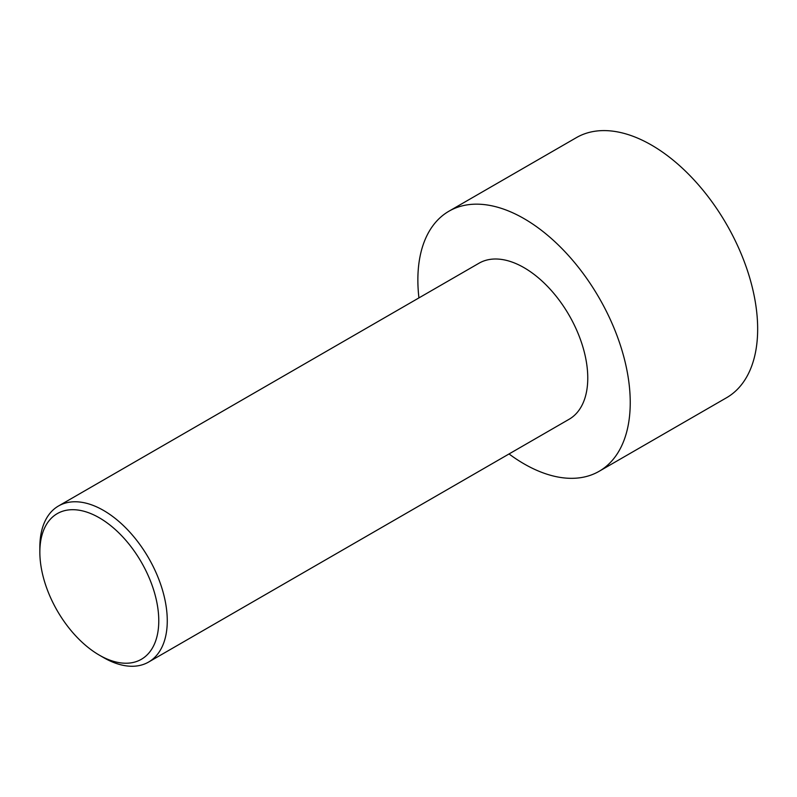 <?xml version="1.0" encoding="UTF-8"?>
<svg xmlns="http://www.w3.org/2000/svg" width="797" height="797" viewBox="0 0 797 797"><rect width="100%" height="100%" fill="white"/><g stroke="black" fill="none" stroke-linecap="round" stroke-linejoin="round"><path stroke-width="1.2" d="M418.933 297.899A150.165 86.704 60 0 1 448.97 211.195L576.39 137.632A150.165 86.704 60 0 1 651.478 145.064A150.165 86.704 60 0 1 749.578 277.396A150.165 86.704 60 0 1 726.555 397.733L599.135 471.296A150.165 86.704 60 0 1 509.034 453.961M448.97 211.195A150.165 86.704 60 0 1 524.057 218.637A150.165 86.704 60 0 1 622.158 350.969A150.165 86.704 60 0 1 599.135 471.296M103.56 657.585L99.316 655.134L103.56 657.585A90.101 52.024 -120 0 0 148.611 662.048A90.101 52.024 -120 0 0 162.419 589.85A90.101 52.024 -120 0 0 103.56 510.449A90.101 52.024 -120 0 0 58.51 505.985A90.101 52.024 -120 0 0 39.85 547.23L39.85 552.142A84.093 48.547 -120 0 0 99.316 655.134A84.093 48.547 -120 0 0 158.772 620.803A84.093 48.547 -120 0 0 99.316 517.801A84.093 48.547 -120 0 0 39.85 552.142M58.51 505.985L479.007 263.219A90.101 52.024 60 0 1 524.057 267.682A90.101 52.024 60 0 1 582.916 347.074A90.101 52.024 60 0 1 569.108 419.272L148.611 662.048"/></g></svg>
